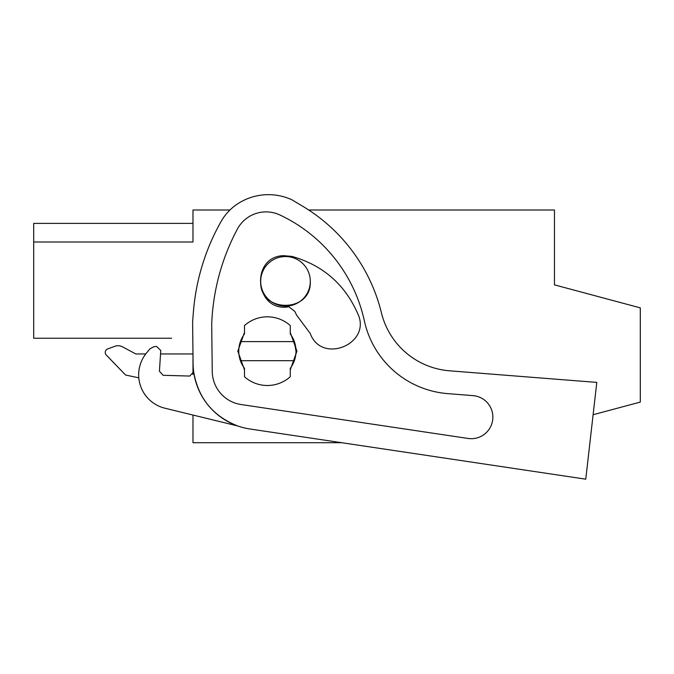 <?xml version="1.0" encoding="UTF-8"?>
<svg xmlns="http://www.w3.org/2000/svg" width="674" height="674" viewBox="0 0 674 674"><rect width="100%" height="100%" fill="white"/><g stroke="black" fill="none" stroke-linecap="round" stroke-linejoin="round"><path stroke-width="1.01" d="M171.575 338.238L33.7 338.238L33.7 241.991L192.983 241.991L192.983 210.002L229.969 210.002A51.502 51.502 0 0 1 237.745 203.784A56.203 56.203 0 0 1 291.867 199.782A66.768 66.768 0 0 1 292.92 200.397L302.837 206.328A171.676 171.676 0 0 1 381.433 312.871A76.305 76.305 0 0 0 449.566 370.81L596.793 382.402L585.765 479.18L249.978 429.001A66.768 66.768 0 0 1 193.084 363.741L192.638 324.598A61.039 61.039 0 0 1 192.831 318.954L193.421 311.649A219.37 219.37 0 0 1 221.013 221.62A51.502 51.502 0 0 1 237.745 203.784M308.692 210.002L554.458 210.002L554.458 284.866L640.3 307.866L640.3 402.075L593.112 414.721M341.769 442.717L192.983 442.717L192.983 415.049L164.877 408.191A34.332 34.332 0 0 1 146.612 352.881L150.066 348.728L153.942 346.689L156.595 346.444L160.749 350.48L160.53 353.943L192.975 353.943L192.789 338.238M192.983 374.466L192.983 354.701M192.983 223.389L33.7 223.389L33.7 241.991L192.983 241.991M238.764 351.154A28.611 28.611 0 0 1 240.399 341.617A28.611 28.611 0 0 0 244.485 368.324L244.485 376.749A34.332 34.332 0 0 0 290.267 376.749L290.267 368.324A28.611 28.611 0 0 0 295.987 351.154L294.353 341.617A28.611 28.611 0 0 0 290.267 333.992A28.611 28.611 0 0 1 295.987 351.154M285.422 306.139A24.795 24.795 0 0 1 260.695 281.336C259.178 313.326 311.818 313.326 310.293 281.336A24.795 24.795 0 0 1 285.574 306.139M290.267 333.992L290.267 325.567A34.332 34.332 0 0 0 244.485 325.567L244.485 333.992A28.611 28.611 0 0 0 240.399 341.617L294.353 341.617M310.293 281.336A24.795 24.795 0 0 0 285.498 256.541A24.795 24.795 0 0 0 260.695 281.336M122.601 346.874L135.752 353.943L122.601 346.874A9.537 9.537 0 0 0 114.824 346.318L107.697 348.913L114.824 346.318M138.819 377.836L125.591 375.03L106.281 355.029A3.749 3.749 0 0 1 107.697 348.913M145.769 353.943L135.752 353.943M294.353 360.691L240.399 360.691M146.612 352.881L150.066 348.728M160.749 350.48L159.435 371.239L163.133 375.3L189.765 376.058L193.657 371.745C198.173 398.09 212.866 416.17 237.737 425.968L164.877 408.191M153.942 346.689L156.595 346.444M292.92 200.397L302.837 206.328M211.703 324.084A219.37 219.37 0 0 1 237.374 229.101A32.521 32.521 0 0 1 279.912 214.989A153.242 153.242 0 0 1 364.373 320.917A92.827 92.827 0 0 0 447.772 393.633L472.988 395.621A21.568 21.568 0 0 1 492.542 420.829A21.568 21.568 0 0 1 468.101 438.454L241.065 404.526A33.81 33.81 0 0 1 212.251 371.475L211.703 324.084M475.515 395.967L472.988 395.621M244.485 369.858L237.804 351.154L244.485 332.459M290.267 332.459L296.939 351.154L290.267 369.858M287.495 307.015C254.511 311.152 250.248 256.693 283.493 255.665L291.968 256.415C322.905 265.219 344.861 284.344 357.835 313.781C371.989 343.875 321.456 364.752 310.234 333.445L296.585 315.129L294.816 311.413L288.843 306.788L287.495 307.015"/></g></svg>
